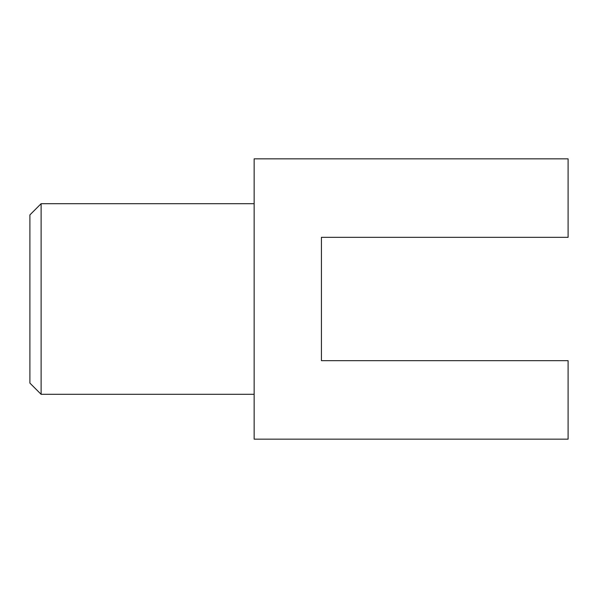 <?xml version="1.0" encoding="UTF-8"?>
<svg xmlns="http://www.w3.org/2000/svg" width="598" height="598" viewBox="0 0 598 598"><rect width="100%" height="100%" fill="white"/><g stroke="black" fill="none" stroke-linecap="round" stroke-linejoin="round"><path stroke-width="0.9" d="M41.113 394.306L41.113 203.694L29.9 214.906L29.9 383.094L41.113 394.306L254.15 394.306M41.113 203.694L254.15 203.694M254.15 158.844L254.15 439.156L568.1 439.156L568.1 360.669L321.425 360.669L321.425 237.331L568.1 237.331L568.1 158.844L254.15 158.844"/></g></svg>
